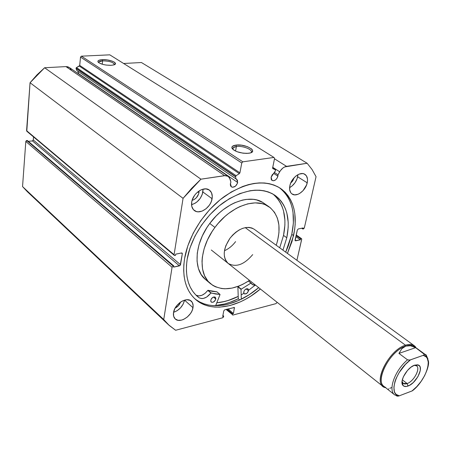 <?xml version="1.0" encoding="UTF-8"?>
<svg xmlns="http://www.w3.org/2000/svg" width="451" height="451" viewBox="0 0 451 451"><rect width="100%" height="100%" fill="white"/><g stroke="black" fill="none" stroke-linecap="round" stroke-linejoin="round"><path stroke-width="0.68" d="M76.067 68.518L235.552 176.837L76.067 68.518L76.304 67.689L79.675 65.609L80.526 57.085L81.417 56.166L109.785 54.836L81.417 56.166L242.841 161.819L273.949 157.444L274.586 158.34L272.601 168.161L275.499 169.909L275.431 170.771L274.152 173.043L272.218 174.796L271.119 177.237L275.431 170.771L275.375 169.779L272.81 168.584L272.618 167.941L274.586 158.34L273.949 157.444L109.785 54.836L273.949 157.444L242.841 161.819L241.759 162.986L242.841 161.819L81.417 56.166L80.526 57.085L79.72 65.412L239.909 172.829L241.759 162.986L80.526 57.085L241.759 162.986L239.909 172.829L239.363 173.635L239.909 172.829L79.72 65.412L79.286 66.066L76.467 67.577L236.099 175.693L239.363 173.635L79.286 66.066L239.363 173.635L236.099 175.693L76.467 67.577L76.039 68.231L235.546 176.499L236.099 175.693L235.552 176.837L76.067 68.518L76.698 70.35L76.067 68.518M237.677 182.492C236.296 186.297 234.204 187.757 231.397 186.877L230.399 183.636L230.884 182.159L230.32 184.442L230.585 185.874L231.38 186.866L232.575 187.283L235.416 186.224L237.451 183.32L237.474 180.186L236.025 178.917L235.552 176.837L236.025 178.917L236.668 179.216L237.677 182.492L78.542 73.569L237.677 182.492M77.826 71.117L78.508 73.801L78.141 71.562M277.917 176.166C276.593 179.769 274.636 181.201 272.054 180.462L271.119 177.237L271.226 179.408L271.936 180.383L273.689 180.761L275.713 179.78L277.337 177.762L278.002 174.808L280.359 170.737L282.8 168.105L284.666 166.938L307.137 163.262L312.086 169.542L316.05 176.685L304.335 227.873L303.675 228.804L302.846 229.04L303.089 227.958L298.308 228.939L297.339 230.004L295.146 240.676L300.389 239.797L300.631 238.726L301.431 238.618L301.73 239.013L296.91 260.312L301.708 239.346L301.544 238.675L300.631 238.726L296.087 235.546L300.631 238.726L300.389 239.797L295.85 236.617L300.389 239.797L295.625 240.823L295.044 240.417L295.625 240.823L295.067 240.095L297.339 230.004L298.308 228.939L303.089 227.958L302.846 229.04L301.685 228.245L302.846 229.04L304.335 227.873L316.05 176.685L312.086 169.542L307.137 163.262L286.543 166.351L274.49 158.803L286.543 166.351C283.837 166.893 281.554 168.702 279.705 171.78L278.002 174.808L277.917 176.166L273.605 173.387L277.917 176.166M102.636 60.834C99.829 61.026 98.527 61.64 98.735 62.672L98.842 61.956L102.636 60.834L102.264 64.251L102.636 60.834C109.914 61.082 113.81 62.379 114.312 64.73C113.81 62.379 109.914 61.082 102.636 60.834L102.27 59.662L102.636 60.834M111.121 65.322C104.779 65.288 100.421 64.172 98.036 61.962C97.455 60.676 98.865 59.91 102.27 59.662L107.208 59.921L111.955 61.032L114.227 62.075L115.433 63.709L113.691 64.944L111.121 65.322L106.115 65.068L102.772 64.392L99.023 62.875L97.929 61.759L97.878 61.235L98.786 60.349L102.27 59.662C109.83 59.126 119.385 63.382 113.877 64.888L111.121 65.322M236.386 146.53C233.545 146.958 232.378 147.9 232.896 149.36L233.263 147.652L236.386 146.53L235.552 151.091L236.386 146.53C243.128 145.464 254.161 150.16 250.852 152.748C254.161 150.16 243.128 145.464 236.386 146.53L235.912 145.098L236.386 146.53M248.687 153.267C240.772 153.52 235.213 151.846 232.006 148.249C231.436 146.62 232.739 145.572 235.912 145.098L241.51 145.199L247.345 146.626L251.5 148.898L252.25 149.726L252.583 151.282L251.337 152.528L250.17 152.974L246.956 153.402L243.004 153.182L237.057 151.722L233.979 150.228L231.859 147.77L232.406 146.355L235.912 145.098C245.784 143.587 259.263 151.778 249.02 153.216L248.687 153.267M279.975 188.118L283.335 191.089L286.244 194.544L288.674 198.446L290.619 202.753L292.068 207.409L293.009 212.376L293.387 223.048L291.78 234.368L288.296 245.942L285.692 252.148L291.78 234.368L293.562 235.619L287.445 253.428L292.039 241.403L294.616 229.892L295.185 224.282L294.824 213.599L293.889 208.627L292.445 203.965L290.506 199.658L288.076 195.757L285.173 192.301L281.819 189.33L278.036 186.877L273.853 184.989L269.303 183.681L264.438 182.976L259.291 182.903L253.919 183.456L248.371 184.651L242.706 186.477L231.278 191.974L220.133 199.748L209.766 209.489L200.667 220.776L193.237 233.088L187.802 245.885L184.589 258.575C188.287 236.048 204.258 211.012 224.373 196.495C246.252 181.967 264.844 179.188 280.15 188.146C293.55 198.215 298.021 214.039 293.562 235.619L291.78 234.368C296.115 213.385 291.927 197.78 279.214 187.56M173.573 312.334C179.357 310.192 183.01 306.133 184.532 300.152L192.994 307.683C191.878 316.095 179.848 323.795 175.225 318.942C173.686 317.448 173.122 315.322 173.528 312.571L173.646 316.241L175.236 318.953L178.049 320.3L181.64 320.097L183.557 319.415L187.289 317.042L190.412 313.625L191.596 311.68L192.47 309.674L193.152 305.778L192.351 302.52L190.17 300.394L186.923 299.735L183.112 300.665L181.172 301.696L179.312 303.049L176.127 306.528L174.92 308.507L173.528 312.571C174.56 304.126 186.635 296.392 191.23 301.116C192.865 302.644 193.451 304.837 192.994 307.683L184.532 300.146L183.162 304.115L180.552 307.83L177.091 310.739L173.573 312.334M289.587 187.655C293.691 185.293 296.38 181.674 297.66 176.798L307.216 182.824C305.71 190.598 296.657 197.386 292.141 194.054C289.886 192.414 289.125 189.634 289.863 185.722L289.655 189.674L290.81 192.769L291.853 193.851L294.644 194.866L298.021 194.274L299.763 193.394L303.055 190.649L306.595 184.899L307.514 180.8L307.469 178.906L306.376 175.777L304.092 173.923L302.598 173.573L299.199 174.109L297.429 174.977L295.693 176.211L292.626 179.554L290.478 183.619L289.863 185.722C291.295 177.936 300.372 171.087 304.876 174.311C307.232 175.98 308.01 178.816 307.216 182.824L297.66 176.798L297.948 174.684L297.051 178.855L294.96 182.807L291.983 186.054L289.587 187.655M191.551 204.698C197.493 202.775 201.27 198.547 202.882 192.002L212.094 198.711C210.871 207.545 199.658 215.042 194.308 210.493C192.047 208.65 191.179 205.853 191.703 202.116L191.776 206.349L193.4 209.647L196.315 211.513L198.119 211.818L202.082 211.119L206.006 208.813L209.315 205.244L210.578 203.142L211.519 200.937L212.291 196.54L211.502 192.701L209.258 190.006L205.881 188.879L201.885 189.51L199.849 190.474L196.078 193.502L194.505 195.458L192.273 199.849L191.703 202.116C192.831 193.27 204.055 185.711 209.382 190.096C211.778 191.979 212.686 194.849 212.094 198.711L202.882 192.002L203.029 189.155L202.319 194.212L200.148 198.474L196.873 201.997L194.967 203.311L191.551 204.698M198.964 192.633C198 196.602 195.711 199.179 192.109 200.368L194.133 199.545L196.365 197.741L198.626 193.981L198.964 192.633L197.871 191.833L198.964 192.633L199.06 190.965L198.964 192.633M294.272 177.542L290.664 183.145L292.671 181.009L294.272 177.542M180.53 302.119C179.532 304.848 177.728 306.855 175.123 308.129L178.365 305.755L180.53 302.119M226.047 309.442L232.998 315.04L275.905 303.653L277.218 302.373L275.905 303.653L232.998 315.04L232.479 314.939L232.361 314.392L232.479 313.783L233.449 313.53L234.424 307.509L224.773 309.775L223.781 310.863L222.715 316.365L223.702 316.106L223.454 317.064L222.597 317.803L175.625 330.267L169.26 325.475L163.73 319.545L172.073 267.268L173.161 266.09L173.81 265.949L173.624 267.122L180.141 265.442L182.317 253.755L182.159 253.112L181.556 252.96L175.698 254.167L175.512 255.351L174.858 255.486L174.244 255.334L174.08 254.691L183.067 198.344L191.658 188.338L200.926 179.182L225.63 175.557L227.451 175.918L229.486 177.615L230.884 182.159L230.23 179.385L228.268 176.358L224.632 175.631L200.926 179.182L44.621 67.751L65.942 66.596L67.723 66.776L69.307 67.498M184.589 258.575L183.845 264.709L183.687 270.611L184.109 276.226L185.09 281.497L186.624 286.374L188.681 290.805L191.23 294.762L194.24 298.207L197.673 301.116L201.49 303.467L205.645 305.254L210.098 306.46L214.806 307.092L219.71 307.142L229.948 305.564L240.439 301.837L245.665 299.216L250.824 296.132L260.385 289.001C238.68 307.768 210.893 313.152 195.531 299.402C185.643 290.416 181.995 276.807 184.589 258.575M123.625 63.484L141.434 62.526L307.137 163.262L141.434 62.526L123.625 63.484M27.381 191.731L22.55 186.584L25.808 141.445L26.378 140.616L27.285 140.458L173.81 265.949L27.285 140.458L25.808 141.445L172.073 267.268L163.73 319.545L22.55 186.584L25.808 141.445L172.073 267.268L173.161 266.09L26.699 140.52L173.161 266.09L173.81 265.949L173.624 267.122L179.442 265.865L32.416 140.915L33.216 140.323L33.537 136.924L33.306 139.996L180.524 264.698L33.306 139.996L32.416 140.915L179.442 265.865L180.524 264.698L182.317 253.755L181.398 252.994L182.317 253.755L182.119 253.073L181.556 252.96L175.698 254.167L175.512 255.351L174.278 255.367L174.08 254.691L26.586 130.666L30.048 82.73L36.993 74.849L44.621 67.751L65.942 66.596L224.632 175.631L65.942 66.596L69.336 67.52L228.268 176.358M28.317 141.349L32.416 140.915L28.317 141.349M26.789 131.241L30.048 82.73L183.067 198.344L174.08 254.691L26.586 130.666L26.829 131.275L174.272 255.362M69.984 68.045L71.41 70.283M168.482 324.759L163.73 319.545L22.55 186.584L27.348 191.698L168.482 324.759L175.625 330.267L222.597 317.803L223.702 316.106L222.901 315.412L223.702 316.106L222.715 316.365L223.781 310.863L224.773 309.775L234.396 307.481L233.449 313.53L228.043 308.924L233.449 313.53L232.479 313.783L227.078 309.172L232.479 313.783L232.361 314.392L226.447 309.335L232.361 314.392L232.502 314.961M296.183 235.134L301.161 238.613L296.183 235.134M233.793 307.435L234.537 308.067L233.793 307.435M194.714 298.663C210.245 311.551 237.406 306.009 258.688 287.653L249.138 294.762L238.765 300.445L228.279 304.154L223.11 305.214L213.143 305.654L208.441 305.023L203.987 303.805L199.832 302.018L196.016 299.661M215.719 305.479C223.127 304.82 230.653 302.587 238.297 298.771L239.763 299.983L238.297 298.771L237.886 286.813L241.003 289.311L237.891 286.774L238.297 298.771L229.982 302.317L224.53 303.974L215.719 305.479M238.218 296.437L230.252 299.825L225.026 301.403L216.773 302.807C223.809 302.176 230.957 300.05 238.218 296.437M254.95 285.365L248.586 290.247L248.202 289.068L247.543 288.691L245.243 289.497L244.126 290.901L243.687 292.451L243.856 293.308L244.741 294.001L247.03 293.189L248.524 290.743C247.486 293.342 246.043 294.34 244.194 293.742L243.743 291.955C244.78 289.356 246.223 288.352 248.067 288.944L248.586 290.247M243.76 293.387L241.178 294.881M44.621 67.751L30.048 82.73L183.067 198.344L200.926 179.182L44.621 67.751M274.445 172.524L278.002 174.808L274.445 172.524M272.742 167.344L279.705 171.78L272.742 167.344M272.607 168.014L275.369 169.773M76.698 70.35L236.025 178.917L76.698 70.35M254.341 229.339L251.917 228.014L249.07 227.394L245.913 227.518L242.57 228.381L239.171 229.959L235.85 232.192L232.739 234.994L229.971 238.252C238.528 228.251 246.596 225.241 254.184 229.221M262.476 202.324L256.585 199.923L253.299 199.331L246.184 199.415L242.429 200.103L234.712 202.741L230.827 204.675L223.217 209.681L219.575 212.703L216.091 216.029L209.754 223.465L214.947 227.422L212.139 231.47L207.449 239.971L204.134 248.693L202.324 257.262L202.009 261.377L202.538 269.067L204.585 275.775L208.035 281.261L212.714 285.331L215.454 286.791L221.593 288.527L224.925 288.792L231.961 288.127L239.267 285.917L242.942 284.26L249.533 280.375C234.221 290.252 221.21 291.363 210.504 283.713C197.955 273.982 199.505 247.684 214.947 227.422L209.754 223.465C194.415 243.591 192.966 269.788 205.532 279.541L208.182 281.43M238.218 296.397C230.963 300.005 223.82 302.131 216.796 302.762L222.924 301.849L228.127 300.484L238.218 296.397M268.999 206.75L263.677 203.091C250.638 193.321 224.931 202.46 209.754 223.465L206.97 227.49L202.319 235.941L199.038 244.617L197.267 253.146L197.053 261.18L198.378 268.396L201.157 274.507L205.256 279.304M214.947 227.422C230.224 206.276 256.016 197.014 269.027 206.772C279.259 215.042 281.661 227.873 276.238 245.271L277.624 240.541L278.96 232.564L278.898 225.026L277.421 218.211L274.552 212.382L270.375 207.781L265.013 204.613L261.941 203.615L255.165 202.877L247.762 203.846L240.022 206.524L236.127 208.48L228.482 213.532L224.823 216.581L218.019 223.561L214.947 227.422M252.684 254.623C244.081 264.754 235.912 267.685 228.178 263.412C222.428 257.38 223.025 248.991 229.971 238.252L225.883 245.598L224.728 249.392L224.232 253.056L224.406 256.456L225.241 259.449L226.701 261.935L228.217 263.44M224.474 250.705C228.719 248.834 232.417 245.806 235.58 241.623M402.788 385.233L402.67 382.854C403.6 384.06 405.099 384.297 407.152 383.559L408.014 386.039C405.624 386.902 403.882 386.631 402.788 385.233C399.248 381.225 407.315 367.413 414.542 365.18L410.974 367.182L407.439 370.497L403.374 376.771L402.112 380.864L402.253 384.139L403.763 386.107L406.396 386.473L409.745 385.205L413.308 382.51L417.897 376.715L420.276 370.559L420.197 367.266L419.644 366.065L417.587 364.797L414.542 365.18L418.207 364.96C424.481 366.714 416.386 383.311 408.014 386.039L407.152 383.559L403.194 383.401L402.055 381.27M402.315 379.827L407.152 383.559L402.315 379.827M385.768 387.409C373.124 384.246 389.061 350.844 405.799 346.092L405.488 345.207C388.311 350.072 371.974 384.342 384.962 387.572L383.192 386.586C373.327 380.452 389.737 349.66 405.488 345.207L245.243 227.631L405.488 345.207C409.164 344.006 412.096 344.175 414.277 345.72L415.704 347.157C413.584 344.367 410.179 343.718 405.488 345.207L405.799 346.092C410.094 344.711 413.296 345.195 415.41 347.541M398.036 396.147L394.681 394.884C387.736 390.284 394.924 370.215 407.541 359.83L409.88 360.028L423.263 355.332L426.246 356.938L427.266 358.336L428.264 362.17L427.836 367.086L427.103 369.826L424.673 375.582L421.144 381.326L416.803 386.597L411.988 390.978L398.746 396.023L397.258 396.141L396.316 395.747L397.258 396.141L398.746 396.023L412.299 390.848C422.469 383.513 429.865 366.624 428.411 361.116C426.928 356.138 425.902 353.956 425.344 354.576L414.373 346.582C412.248 345.077 409.39 344.914 405.799 346.092L410.489 345.754L415.63 347.665L425.344 354.576L427.875 358.556M402.709 383.688L402.174 383.863L402.709 383.688M394.439 394.676C387.877 389.771 395.127 370.057 407.541 359.83L409.175 360.135L410.506 359.847C395.566 370.513 388.198 395.217 399.36 395.831L396.237 394.45L395.127 393.142L394.354 391.457L393.892 387.093L394.913 381.709L395.961 378.778L399.028 372.757L405.5 364.329L410.506 359.847L423.263 355.332L424.481 354.43L415.63 347.665L398.932 353.404L407.541 359.83L398.932 353.404L401.858 348.691L405.799 346.092C390.442 350.444 374.437 380.475 384.055 386.445L394.681 394.884M425.524 354.712L424.244 353.939L424.233 354.813L423.263 355.332C433.896 356.927 426.127 380.644 411.988 390.978L413.161 390.143M402.715 383.784L402.207 383.976L402.715 383.784M391.417 387.651L389.873 388.3M388.768 388.835L388.119 389.247M415.63 347.665L410.489 345.754L408.07 345.635L405.799 346.092L403.718 347.112L401.858 348.691L398.932 353.404L415.63 347.665M412.299 390.848L412.947 390.425M414.193 365.316L416.549 365.84C420.755 368.422 413.843 381.394 407.152 383.559C414.351 381.236 421.29 366.973 415.884 365.479L414.193 365.316M246.218 288.877L248.524 290.743L246.218 288.877M215.803 299.013C214.721 301.73 213.193 302.745 211.22 302.057L210.752 300.287L210.91 301.668L211.474 302.232L213.295 302.147L215.426 300.084L215.798 298.038L214.704 296.927L213.272 297.141L211.451 298.686L210.752 300.287C211.829 297.57 213.357 296.549 215.33 297.226L215.803 299.013L213.498 297.051L215.803 299.013M211.485 298.641L212.009 298.026L211.485 298.641M286.791 237.739L282.946 250.153L286.791 237.739L283.521 235.422L286.791 237.739L288.189 227.4L288.212 222.439L286.864 213.165L285.494 208.943L283.673 205.047L281.407 201.529L278.712 198.423L275.606 195.768L272.111 193.586L268.26 191.917L264.083 190.784L259.624 190.204L254.911 190.187L250.006 190.75L239.785 193.592L229.396 198.665L219.287 205.791L209.907 214.67L201.676 224.931L194.967 236.11L190.068 247.712L187.176 259.218C190.519 238.63 205.137 215.747 223.561 202.499C243.613 189.234 260.644 186.765 274.648 195.097C286.611 204.173 290.653 218.391 286.791 237.739M275.352 196.174L278.053 199.274L280.325 202.792L282.157 206.682L283.532 210.899L284.902 220.156L284.891 225.105L283.521 235.422L279.716 247.802L283.521 235.422C287.174 217.156 283.645 203.362 272.923 194.031M220.02 294.593L215.612 305.755L220.02 294.593M220.003 294.43L216.858 291.808L208.029 290.297L211.107 292.913L208.029 290.297L212.308 291.374L216.858 291.808L219.941 294.407L210.882 293.026L207.798 290.41C203.863 295.275 199.968 296.865 196.1 295.174L199.156 297.835L196.095 295.174L198.744 295.935L201.924 295.281L205.115 293.33L207.798 290.41L210.882 293.026C206.93 297.914 203.023 299.515 199.156 297.829L197.25 296.324C188.208 288.138 184.854 275.77 187.176 259.218L186.472 265.459L186.432 271.429L187.052 277.055L188.315 282.264L190.192 286.994L192.656 291.194L195.655 294.819L199.156 297.835L201.806 298.585L203.362 298.432L206.62 297.091L211.057 292.908L215.392 293.984L219.992 294.424L216.908 291.825M251.162 283.048L248.484 281.074L250.993 283.07L241.003 289.311L241.319 299.233L241.003 289.35L237.948 286.656L239.549 285.799L237.891 286.774L241.003 289.311L251.049 283.036L252.831 284.863L255.74 285.314L252.289 284.502L248.597 281.007L251.122 283.031M241.161 289.108L238.043 286.571L241.161 289.108M98.436 62.43L98.036 61.962M232.896 149.36L232.006 148.249M232.936 149.433L233.263 147.652M98.763 62.695L98.842 61.956M301.533 238.669L296.222 234.954M210.493 283.702L205.532 279.541M401.999 382.476L402.675 383M415.704 347.157L415.732 347.569M414.277 345.72L254.167 229.209M383.192 386.586L211.293 249.995M384.962 387.572L385.368 387.488M415.884 365.479L418.207 364.96"/></g></svg>
